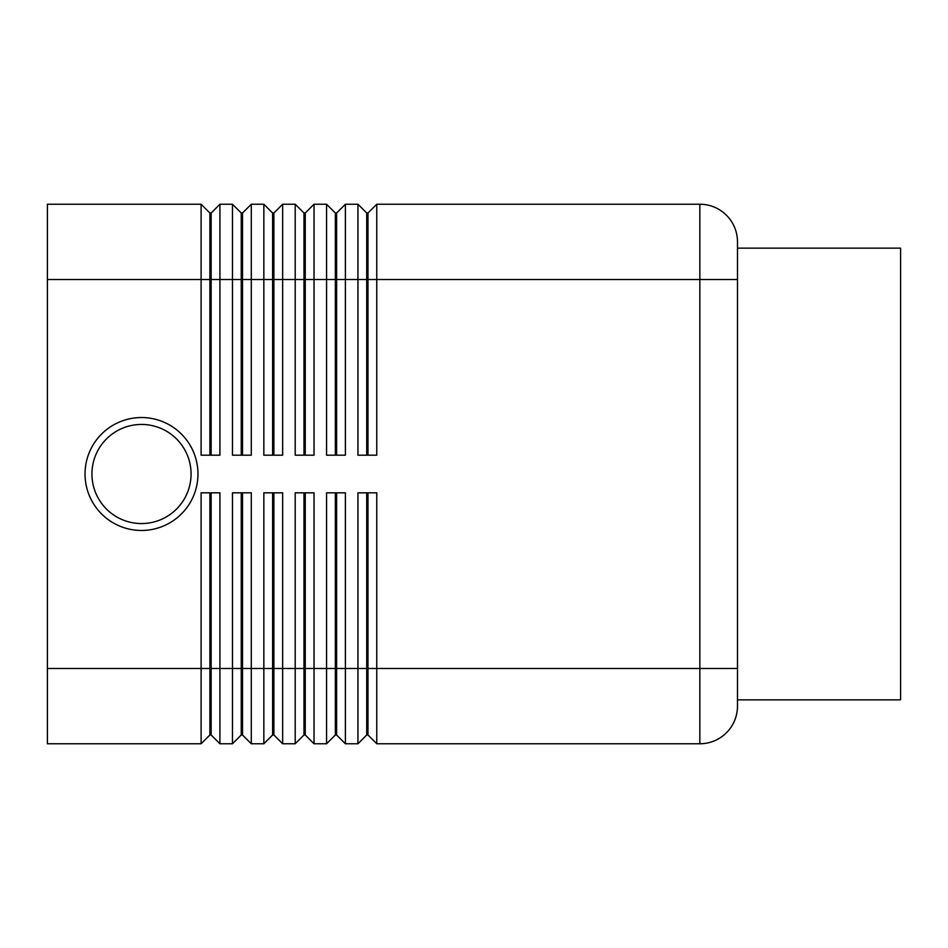 <?xml version="1.0" encoding="UTF-8"?>
<svg xmlns="http://www.w3.org/2000/svg" width="948" height="948" viewBox="0 0 948 948"><rect width="100%" height="100%" fill="white"/><g stroke="black" fill="none" stroke-linecap="round" stroke-linejoin="round"><path stroke-width="1.42" d="M197.966 474A56.465 56.465 0 0 1 141.501 530.465A56.465 56.465 0 0 1 85.036 474A56.465 56.465 0 0 1 141.501 417.535A56.465 56.465 0 0 1 197.966 474M209.887 455.182L209.887 213.016L211.143 213.016L211.143 455.182M47.4 668.482L47.4 743.765L201.106 743.765L209.887 734.984L211.143 734.984L219.924 743.765L219.924 492.818L201.106 492.818L201.106 668.482L47.4 668.482L47.4 204.235L201.106 204.235L201.106 455.182L219.924 455.182L219.924 204.235L232.473 204.235L232.473 455.182L251.291 455.182L251.291 204.235L263.84 204.235L263.84 455.182L282.658 455.182L282.658 204.235L295.207 204.235L295.207 455.182L314.025 455.182L314.025 204.235L326.574 204.235L326.574 455.182L345.392 455.182L345.392 204.235L357.941 204.235L357.941 455.182L376.759 455.182L376.759 204.235L699.849 204.235A37.636 37.636 0 0 1 737.485 241.882L737.485 706.118A37.636 37.636 0 0 1 699.849 743.765A37.636 37.636 0 0 0 726.464 732.733M201.106 204.235L209.887 213.016M241.254 455.182L241.254 213.016L242.51 213.016L242.51 455.182M232.473 204.235L241.254 213.016M272.621 455.182L272.621 213.016L273.877 213.016L273.877 455.182M263.84 204.235L272.621 213.016M303.988 455.182L303.988 213.016L305.244 213.016L305.244 455.182M295.207 204.235L303.988 213.016M335.355 455.182L335.355 213.016L336.611 213.016L336.611 455.182M326.574 204.235L335.355 213.016M366.722 455.182L366.722 213.016L367.978 213.016L367.978 455.182M357.941 204.235L366.722 213.016M211.143 734.984L211.143 492.818M209.887 492.818L209.887 668.482L201.106 668.482L201.106 743.765M241.254 492.818L241.254 734.984L242.51 734.984L251.291 743.765L251.291 492.818L232.473 492.818L232.473 668.482L209.887 668.482L209.887 734.984M335.355 492.818L335.355 734.984L336.611 734.984L345.392 743.765L345.392 492.818L326.574 492.818L326.574 743.765L314.025 743.765L314.025 492.818L295.207 492.818L295.207 743.765L282.658 743.765L282.658 492.818L263.84 492.818L263.84 743.765L251.291 743.765M345.392 743.765L357.941 743.765L357.941 668.482L336.611 668.482L336.611 492.818M219.924 743.765L232.473 743.765L232.473 668.482L242.51 668.482L242.51 492.818M242.51 734.984L242.51 668.482L272.621 668.482L272.621 734.984L263.84 743.765M272.621 734.984L273.877 734.984L273.877 492.818M273.877 734.984L282.658 743.765M303.988 492.818L303.988 734.984L305.244 734.984L305.244 492.818M305.244 734.984L314.025 743.765M336.611 734.984L336.611 668.482L272.621 668.482L272.621 492.818M366.722 492.818L366.722 734.984L367.978 734.984L367.978 492.818M367.978 734.984L376.759 743.765L376.759 492.818L357.941 492.818L357.941 668.482L737.485 668.482M376.759 743.765L699.849 743.765L699.849 279.518L737.485 279.518M737.485 248.151L900.6 248.151L900.6 699.849L737.485 699.849M366.722 734.984L357.941 743.765M335.355 734.984L326.574 743.765M303.988 734.984L295.207 743.765M241.254 734.984L232.473 743.765M367.978 213.016L376.759 204.235M336.611 213.016L345.392 204.235M305.244 213.016L314.025 204.235M273.877 213.016L282.658 204.235M242.51 213.016L251.291 204.235M211.143 213.016L219.924 204.235M191.069 474A49.557 49.557 0 0 1 141.501 523.557A49.557 49.557 0 0 1 91.944 474A49.557 49.557 0 0 1 141.501 424.443A49.557 49.557 0 0 1 191.069 474M47.4 279.518L699.849 279.518L699.849 204.235A37.636 37.636 0 0 1 737.485 241.882"/></g></svg>
